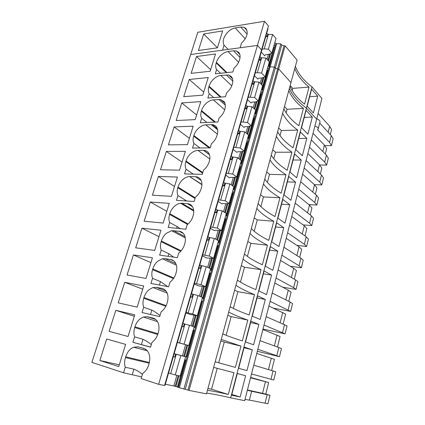 <?xml version="1.0" encoding="UTF-8"?>
<svg xmlns="http://www.w3.org/2000/svg" width="425" height="425" viewBox="0 0 425 425"><rect width="100%" height="100%" fill="white"/><g stroke="black" fill="none" stroke-linecap="round" stroke-linejoin="round"><path stroke-width="0.64" d="M274.189 44.822L275.198 45.985L269.307 66.783L274.337 67.065L275.288 68.112L277.599 68.967L278.651 68.914L290.971 82.572L206.476 393.874L189.045 390.394L179.361 387.712L276.702 43.6L280.84 43.913L281.77 45.008L284.049 45.868L285.095 45.794L297.08 60.063L290.971 82.572L278.651 68.914L189.045 390.394M274.837 42.548L275.841 43.717L269.126 66.587M275.841 43.717L276.702 43.6M295.386 66.316C298.196 73.738 303.721 80.596 311.966 86.886L321.932 98.483L244.699 400.674L230.674 397.842C220.038 395.383 212.043 393.81 206.678 393.125M264.483 21.25L257.438 45.411L240.114 47.775L241.49 43.175C247.1 37.607 248.567 32.698 245.894 28.443L244.178 27.306L240.72 27.041L235.243 27.933C232.82 28.374 230.477 29.633 228.22 31.716C223.523 36.688 222.142 41.182 224.081 45.199L222.557 50.171L190.671 54.528L197.811 32.273L264.483 21.25L268.457 25.978L164.549 385.502L158.647 384.328L141.158 378.574L142.667 373.522C145.504 371.54 147.539 368.592 148.771 364.682L149 363.912C150.105 359.97 150.02 356.405 148.739 353.223C147.624 350.683 145.961 349.084 143.751 348.415L138.237 346.853L133.54 347.198L130.927 348.75C128.525 350.721 126.777 353.414 125.688 356.825L125.46 357.568C124.44 361.006 124.366 364.236 125.248 367.253L133.928 369.155C136.515 370.186 139.352 371.896 142.439 374.287M267.745 28.433L268.01 28.746L165.022 385.278L164.634 385.204M266.746 33.108L267.761 34.287L272.622 34.489L275.995 38.473L271.846 53.083L268.414 49.204L272.622 34.489M273.397 47.611L274.64 47.127M264.855 55.425L265.556 54.724L269.041 54.294L271.846 53.083M268.414 49.204L264.191 48.87L268.414 34.191M267.761 34.287L267.097 36.598L265.683 36.8M264.191 48.87L262.119 49.141M266.082 35.418L267.097 36.598M318.107 113.448L329.678 126.246L331.537 129.529L330.294 134.539M318.213 128.855L319.972 121.938C320.19 120.806 319.111 119.765 316.737 118.809M319.685 123.059L331.245 135.564L333.11 138.794L331.436 145.594L329.545 142.428L317.512 129.726L318.171 129.035C318.383 127.93 317.294 126.905 314.909 125.954M324.78 145.658L331.436 145.594M317.693 96.183L313.374 112.949L307.163 106.17L311.61 89.154L317.693 96.183L309.628 96.73M289.983 86.227C292.602 92.565 297.457 98.531 304.55 104.125L309.028 87.088L292.761 88.379L292.156 90.615M309.028 87.088C302.042 81.318 297.298 75.124 294.791 68.505M290.169 85.531L292.761 88.379M228.193 49.401L224.081 45.199M203.665 33.989L222.657 30.919L217.425 47.823L198.417 50.495L203.665 33.989L217.435 47.775M264.722 55.893L261.269 52.084M329.678 126.246L328.185 132.255M331.245 135.564L329.545 142.428M158.647 384.328L257.438 45.411L261.529 49.943L257.438 45.411L190.671 54.528L91.89 362.366L123.553 372.778L141.658 376.901M260.865 52.238L261.136 52.535L260.865 52.238M285.095 45.794L278.651 68.914L277.599 68.967L187.951 390.049M311.966 86.886L306.43 108.062L316.652 119.143L306.43 108.062L230.674 397.842M289.388 88.416C292.352 95.45 298.037 101.995 306.43 108.062C298.037 101.995 292.352 95.45 289.388 88.416M280.84 43.913L274.337 67.065L275.288 68.112L277.599 68.967L284.049 45.868M193.216 330.076L194.597 330.533L193.147 330.326M185.624 356.819L180.822 355.523L175.265 374.951L180.163 376.061L185.624 356.819L182.367 355.906L187.053 357.17L185.943 356.846L193.449 330.4M187.675 345.249L184.492 356.447L185.943 356.846M184.492 356.447L183.733 356.24L186.915 345.058M185.571 344.712L182.389 355.868L183.733 356.24M182.389 355.868L174.16 353.648M177.422 342.353L188.827 345.536L177.395 342.454M194.044 327.165L195.42 327.632L187.053 357.17L186.208 360.14L184.79 359.768M174.149 353.685L180.822 355.523M182.006 326.48L183.446 326.82L182.043 326.358M188.827 345.536L194.156 326.761L182.904 323.382M175.265 374.951L170.68 373.623L176.258 354.259M175.589 354.073L174.712 357.112L173.267 356.734M170.68 373.623L168.576 372.975M184.301 323.855L183.446 326.82M179.525 342.901L184.965 324.009M184.078 344.128L189.497 325.173M201.296 301.623L202.475 301.787L195.176 327.553M195.42 327.632L202.475 301.787M186.054 312.471L192.679 314.054L197.285 315.748L190.331 314.5L185.932 312.896M165.336 384.205L175.19 386.256L179.361 387.712M178.484 387.425L186.208 360.14M201.445 301.086L202.783 301.623L210.784 273.387L209.254 273.583M202.252 298.244L203.586 298.791M209.482 272.77L210.784 273.387L211.57 270.619L218.599 245.793L218.232 246.197L217.032 246.181M210.274 269.992L211.57 270.619M217.334 245.108L218.599 245.793L226.238 218.833L225.84 219.343L224.634 219.401M218.105 242.393L219.364 243.089M225.011 218.073L226.238 218.833L233.702 192.477L233.277 193.088L232.066 193.216M225.76 215.422L226.987 216.192M232.512 191.648L233.702 192.477L234.111 191.038L241.002 166.706L240.555 167.418L239.333 167.609M233.245 189.061L234.435 189.89M239.843 165.814L241.002 166.706L248.142 141.498L247.669 142.306L246.447 142.561M240.566 163.28L241.719 164.178M247.015 140.548L248.142 141.498L255.127 116.843L254.628 117.741L253.401 118.054M247.722 138.072L248.843 139.028M254.033 115.834L255.127 116.843L261.959 92.714L261.444 93.697L260.212 94.068M254.718 113.411L255.813 114.426M260.897 91.651L261.959 92.714L268.648 69.1L268.111 70.168L266.873 70.593M261.572 89.282L262.629 90.35M267.617 67.984L268.648 69.1L269.014 67.814L269.307 66.783L268.276 65.662M190.528 296.979L191.962 297.261L190.607 296.714M123.553 372.778L125.248 367.253M191.447 293.808L197.965 295.556L202.486 297.42L197.285 315.748M194.268 284.038L198.533 285.892L205.541 286.668L201.067 284.702L194.48 283.305M199.782 264.94L201.099 265.572L206.231 266.645L210.619 268.77L205.541 286.668M202.406 255.855L206.55 257.948L213.6 258.273L209.265 256.052L202.704 254.83M207.926 236.752L209.201 237.458L214.306 238.42L218.562 240.794L213.6 258.273M210.359 228.326L214.386 230.642L215.241 230.318L221.473 230.536L217.265 228.071L210.736 227.014M215.879 209.222L217.117 209.998L222.19 210.848L226.318 213.462L221.473 230.536M218.131 201.423L222.041 203.958L222.918 203.522L226.445 203.75L229.165 203.437L225.08 200.738L218.588 199.846M223.646 182.325L224.846 183.17L229.893 183.913L233.904 186.75L229.165 203.437M225.728 175.127L229.521 177.868L230.424 177.331L233.947 177.438L236.683 176.954L232.714 174.032L226.254 173.294M231.237 156.044L232.406 156.947L237.421 157.59L241.315 160.645L236.683 176.954M233.15 149.419L236.842 152.357L237.761 151.72L241.278 151.709L244.03 151.066L240.178 147.937L233.75 147.342M238.659 130.347L239.796 131.314L244.773 131.862L248.556 135.118L244.03 151.066M240.412 124.281L243.998 127.404L244.938 126.671L248.45 126.549L251.218 125.752L247.472 122.421L241.081 121.97M245.916 105.225L247.021 106.25L251.972 106.702L255.643 110.155L251.218 125.752M247.515 99.689L251.005 102.988L251.961 102.17L255.462 101.936L258.246 100.996L254.607 97.474L248.248 97.16M253.013 80.66L254.086 81.738L259.006 82.099L262.576 85.738L258.246 100.996M254.463 75.629L257.858 79.098L258.83 78.189L262.326 77.86L265.12 76.782L261.587 73.073L257.332 72.675L255.26 72.887M259.957 56.626L260.998 57.758L260.318 60.111L259.271 58.985M252.317 83.072L253.39 84.145L254.086 81.738M245.204 107.695L246.309 108.715L247.021 106.25M237.931 132.871L239.068 133.832L239.796 131.314M230.493 158.626L231.662 159.524L232.406 156.947M222.881 184.971L224.087 185.805L224.846 183.17M215.098 211.926L216.336 212.697L217.117 209.998M207.124 239.525L208.404 240.221L209.201 237.458M198.964 267.777L200.281 268.403L201.099 265.572M192.801 294.366L191.962 297.261M188.158 312.928L193.465 294.493M192.679 314.054L197.965 295.556M307.854 153.568L319.52 164.73L321.815 168.098L320.365 173.947M319.52 164.73L317.815 171.578M306.048 160.623L321.491 174.999L323.494 177.863L321.762 184.896L319.738 182.102L304.162 168.013M321.491 174.999L319.738 182.102M314.442 184.641L321.762 184.896M295.184 203.134L311.397 215.831L309.575 223.189L293.223 210.8M303.062 224.862L311.748 225.59L309.575 223.189M297.224 195.149L309.464 205.073L311.923 208.006L310.213 214.907M309.464 205.073L307.535 212.808M311.397 215.831L313.538 218.301L311.748 225.59M274.763 283.029L288.256 290.174L291.072 292.124L288.782 301.352M288.256 290.174L285.834 299.88M272.197 293.069L290.089 302.005L292.549 303.593L290.626 311.419L270.087 301.341M290.089 302.005L288.129 309.915M273.514 308.183L290.626 311.419M260.026 340.696L278.832 347.512L276.803 355.72L257.832 349.292M257.327 351.263L279.475 356.729L276.803 355.72M262.884 329.513L280.07 336.499L277.461 347.013M277.058 335.097L274.369 345.892M278.832 347.512L281.472 348.612L279.475 356.729M296.894 245.416L306.606 246.473L304.358 244.285L287.603 232.794M291.768 216.511L304.305 225.781L306.845 228.48L304.996 235.933M304.305 225.781L302.26 233.989M289.6 224.984L306.212 236.799L308.433 239.062L306.606 246.473M306.212 236.799L304.358 244.285M280.537 260.44L293.702 268.318L296.422 270.534L294.286 279.151M293.702 268.318L291.412 277.509M278.109 269.939L295.561 279.873L297.941 281.695L296.05 289.382L293.638 287.64L276.038 278.056M295.561 279.873L293.638 287.64M282.683 287.22L296.05 289.382M253.762 365.213L275.777 371.748L273.743 380.019L251.52 373.984M256.769 353.43L274.417 359.306L271.644 370.494M271.304 358.19L268.467 369.559M273.047 370.908L270.98 379.275M266.172 316.652L287.061 325.895L285.101 333.864L264.015 325.082M284.511 324.546L282.519 332.605M263.001 329.062L285.101 333.864M268.882 306.048L285.621 314.112L283.178 323.972M282.71 312.428L280.155 322.671M300.666 181.682L316.487 195.24L318.559 197.907L316.8 205.068L314.702 202.465L298.743 189.205M316.487 195.24L314.702 202.465M308.885 204.595L316.8 205.068M302.589 174.17L314.537 184.721L316.912 187.877L315.334 194.246M314.537 184.721L312.72 192.01M290.211 266.231L301.373 267.734L299.046 265.768L281.876 255.207M286.206 238.271L299.051 246.861L301.681 249.321L299.689 257.348M299.051 246.861L296.884 255.553M283.911 247.249L300.932 258.14L303.232 260.19L301.373 267.734M300.932 258.14L299.046 265.768M247.35 390.293L269.976 395.324L267.904 403.75L249.385 400.063M251.611 391.308L249.353 400.196L245.055 399.277M250.538 377.82L268.658 382.532L265.795 394.081L269.976 395.324M250.633 377.448L268.658 382.532M247.435 389.953L265.795 394.081M265.439 381.719L262.523 393.417M311.334 139.947L326.411 155.114L324.684 162.09L309.48 147.199M319.701 164.99L326.639 165.075L324.684 162.09M313.023 133.333L324.418 145.074L326.634 148.654L325.306 154.004M324.418 145.074L322.819 151.497M326.411 155.114L328.339 158.164L326.639 165.075M240.157 397.003L231.625 395.223L237.293 373.543L245.634 375.743L240.157 397.003L231.837 394.416M252.328 349.786L246.957 370.611L238.659 368.31L244.205 347.087L252.328 349.786L244.035 347.746M258.878 324.365L253.619 344.76L245.544 341.966L250.973 321.183L258.878 324.365L250.601 322.607M265.296 299.46L260.148 319.446L252.285 316.168L257.603 295.816L265.296 299.46L257.04 297.978M271.586 275.06L266.539 294.637L258.889 290.902L264.095 270.969L271.586 275.06L263.346 273.833M277.753 251.143L272.808 270.332L265.354 266.156L270.459 246.627L277.753 251.143L269.53 250.171M283.794 227.699L278.943 246.511L271.692 241.915L276.691 222.774L283.794 227.699L275.597 226.966M289.723 204.707L284.968 223.152L277.897 218.153L282.8 199.399L289.723 204.707L281.541 204.212M295.529 182.166L290.87 200.255L283.985 194.868L288.788 176.481L295.529 182.166L287.374 181.895M301.229 160.05L296.655 177.793L289.951 172.04L294.658 154.009L301.229 160.05L293.096 159.997M306.823 138.359L302.334 155.768L295.8 149.653L300.417 131.973L306.823 138.359L298.711 138.513M312.306 117.072L307.907 134.157L301.538 127.702L306.069 110.357L312.306 117.072L304.22 117.427M215.183 361.803L235.381 367.402L240.975 346.131L224.294 342.035L218.694 362.78M240.975 346.131L221.26 339.416M220.857 340.903L224.294 342.035M222.742 333.949C227.072 335.782 233.601 338.114 242.34 340.93L247.812 320.099L231.163 316.598L226.111 335.309M247.812 320.099C239.227 317.013 232.852 314.33 228.687 312.056M227.811 315.276L231.163 316.598M230.137 306.712C234.265 309.092 240.598 311.86 249.146 315.01L254.506 294.615L237.888 291.683L233.362 308.438M254.506 294.615C246.107 291.205 239.918 288.097 235.949 285.297M234.621 290.179L237.888 291.683M237.368 280.07C241.299 282.97 247.451 286.158 255.813 289.632L261.062 269.657L244.476 267.272L240.46 282.147M261.062 269.657C252.838 265.938 246.835 262.422 243.052 259.117M241.299 265.588L244.476 267.272M244.444 254.001C248.189 257.401 254.155 260.993 262.347 264.775L267.484 245.209L250.936 243.344L247.408 256.413M267.484 245.209C259.436 241.188 253.608 237.288 250.006 233.5M247.839 241.496L250.936 243.344M251.366 228.496C254.931 232.374 260.727 236.348 268.743 240.423L273.78 221.25L257.263 219.895L254.203 231.227M273.78 221.25C265.896 216.947 260.238 212.675 256.812 208.431M254.246 217.882L257.263 219.895M258.145 203.527C261.534 207.862 267.16 212.208 275.012 216.564L279.947 197.774L263.468 196.903L260.86 206.566M279.947 197.774C272.223 193.2 266.735 188.567 263.473 183.882M260.53 194.735L263.468 196.903M264.775 179.084C268.005 183.855 273.466 188.551 281.153 193.178L285.993 174.76L269.556 174.351L267.378 182.415M285.993 174.76C278.428 169.926 273.094 164.953 269.997 159.848M266.688 172.04L269.556 174.351M271.272 155.146C274.343 160.337 279.639 165.373 287.178 170.255L291.922 152.198L275.522 152.24L273.764 158.759M291.922 152.198C284.506 147.114 279.331 141.817 276.388 136.308M272.728 149.786L275.522 152.24M277.637 131.702C280.548 137.291 285.696 142.651 293.08 147.783L297.734 130.071L281.377 130.549L280.017 135.586M297.734 130.071C290.466 124.753 285.441 119.143 282.646 113.247M278.657 127.957L281.377 130.549M283.873 108.736C286.636 114.707 291.635 120.376 298.871 125.742L303.434 108.375L287.125 109.262L286.147 112.875M303.434 108.375C296.315 102.823 291.428 96.916 288.782 90.652M284.468 106.542L287.125 109.262M207.448 390.299C212.202 390.963 219.146 392.349 228.278 394.453L211.56 389.231L217.207 368.294M207.947 388.461L211.56 389.231M228.278 394.453L233.989 372.714L213.663 367.397M201.923 184.402L189.55 176.529C187.26 176.651 185.029 177.645 182.867 179.509C180.556 181.576 178.925 184.099 177.974 187.064L177.772 187.712C176.89 190.687 176.949 193.306 177.937 195.558L186.697 201.009M190.044 176.529L195.564 176.694C197.779 176.795 199.484 177.751 200.685 179.578C202.066 181.889 202.284 184.742 201.338 188.132L201.142 188.796C200.074 192.19 198.172 194.963 195.436 197.126L194.129 201.487L176.465 200.356L177.937 195.558M238.622 62.263L228.066 51.531C225.638 51.898 223.29 53.12 221.016 55.192C218.779 57.311 217.233 59.702 216.378 62.369L216.203 62.948C215.417 65.604 215.549 67.809 216.607 69.557L220.538 73.286M239.822 54.458L236.481 50.989L238.728 52.418C240.167 54.156 240.465 56.53 239.626 59.542L239.45 60.138C238.489 63.171 236.688 65.817 234.042 68.08L232.879 71.968L215.289 73.844L216.607 69.557M236.481 50.989L233.553 50.793L228.066 51.531M175.833 263.612L165.065 258.655L162.35 258.777L157.813 261.136C155.46 263.16 153.77 265.763 152.756 268.94L152.543 269.636C151.592 272.829 151.592 275.735 152.532 278.348L160.475 281.594L167.742 286.625M165.065 258.655L170.59 259.473C172.805 259.834 174.494 261.093 175.658 263.25C176.991 265.97 177.145 269.158 176.125 272.808L175.913 273.525C174.771 277.158 172.805 280.017 170.016 282.099L168.613 286.785L150.955 283.486L152.532 278.348M193.662 210.253L181.911 203.267L180.667 203.293C178.612 203.522 176.625 204.457 174.707 206.088C172.38 208.144 170.733 210.694 169.761 213.727L169.559 214.391C168.656 217.435 168.693 220.145 169.665 222.514L177.161 226.557L180.099 228.65M181.911 203.267L187.436 203.644C189.651 203.825 191.351 204.882 192.541 206.81C193.906 209.254 194.108 212.213 193.136 215.682L192.934 216.367C191.84 219.837 189.917 222.642 187.165 224.777L185.826 229.24L168.162 227.423L169.665 222.514M201.652 118.283L200.281 122.761L217.908 122.007L219.125 117.943C221.808 115.712 223.646 113.018 224.65 109.847L224.836 109.225C225.712 106.069 225.441 103.514 224.023 101.559L220.559 99.535L213.361 99.864C210.928 100.088 208.563 101.224 206.258 103.275C203.995 105.379 202.417 107.817 201.524 110.601L201.338 111.201C200.515 113.985 200.621 116.344 201.652 118.283L206.842 122.48M186.023 169.214L184.583 173.899L202.242 174.377L203.517 170.117C206.231 167.933 208.112 165.182 209.158 161.867L209.355 161.218C210.274 157.909 210.04 155.162 208.643 152.973C207.49 151.321 205.859 150.455 203.761 150.365L197.992 150.392C195.553 150.455 193.168 151.502 190.841 153.526C188.546 155.608 186.931 158.1 186.001 161.001L185.805 161.633C184.944 164.544 185.018 167.067 186.023 169.214L193.333 174.138M193.928 143.464L192.52 148.043L210.163 147.889L211.411 143.73C214.11 141.525 215.969 138.8 216.994 135.559L217.18 134.922C218.083 131.692 217.828 129.041 216.421 126.974C215.417 125.614 214.03 124.838 212.266 124.652L205.764 124.844C203.331 124.993 200.951 126.082 198.634 128.122C196.355 130.215 194.762 132.68 193.848 135.522L193.657 136.138C192.817 138.98 192.907 141.424 193.928 143.464L200.026 147.98M161.202 250.102L159.657 255.122L177.326 257.667L178.691 253.093C181.464 250.984 183.403 248.152 184.524 244.603L184.732 243.902C185.73 240.343 185.55 237.272 184.2 234.69C183.021 232.65 181.326 231.498 179.111 231.227L171.599 230.701L166.361 233.288C164.018 235.333 162.35 237.91 161.357 241.012L161.149 241.692C160.225 244.811 160.241 247.616 161.202 250.102L168.916 253.757L173.666 257.141M143.655 307.27L142.04 312.534L159.688 316.625L161.123 311.822C163.928 309.772 165.915 306.882 167.089 303.158L167.307 302.425C168.353 298.679 168.22 295.375 166.903 292.506C165.755 290.227 164.071 288.862 161.856 288.4L156.336 287.348L152.926 287.539L149.069 289.643C146.694 291.651 144.989 294.286 143.947 297.537L143.73 298.244C142.758 301.522 142.736 304.528 143.655 307.27L151.837 310.091C154.275 311.376 157.006 313.177 160.023 315.499M155.731 319.483L147.395 316.737L143.326 317.007L140.107 318.835C137.721 320.832 135.995 323.494 134.927 326.82L134.704 327.547C133.71 330.905 133.662 334.018 134.566 336.892L142.991 339.272C145.504 340.43 148.282 342.189 151.337 344.542M147.395 316.737L152.915 318.043C155.13 318.601 156.804 320.083 157.935 322.485C159.232 325.513 159.343 328.945 158.27 332.78L158.042 333.535C156.841 337.354 154.833 340.271 152.012 342.29L150.54 347.209L132.908 342.29L134.566 336.892M132.908 342.29L150.572 347.098M231.763 85.792L220.793 75.432C218.365 75.73 216.006 76.909 213.717 78.97C211.469 81.085 209.907 83.502 209.031 86.222L208.85 86.812C208.048 89.532 208.165 91.811 209.212 93.649L213.701 97.596M232.502 78.715L228.629 74.991L231.455 76.718C232.889 78.556 233.171 81.021 232.316 84.102L232.135 84.713C231.152 87.816 229.33 90.488 226.663 92.73L225.478 96.709L207.867 98.032L209.212 93.649M228.629 74.991L220.793 75.432M115.812 310.324L134.762 314.829L128.058 336.494L109.129 331.341L115.812 310.324L134.316 316.28M124.716 282.317L143.698 285.972L137.148 307.126L118.187 302.85L124.716 282.317L142.71 289.159M133.418 254.947L152.426 257.784L146.03 278.444L127.038 275.012L133.418 254.947L150.923 262.639M141.923 228.193L160.947 230.249L154.7 250.437L135.687 247.807L141.923 228.193L158.955 236.693M150.243 202.029L169.278 203.347L163.173 223.067L144.144 221.207L150.243 202.029L166.812 211.299M158.376 176.444L177.422 177.044L171.45 196.323L152.41 195.202L158.376 176.444L174.505 186.453M166.334 151.412L185.38 151.332L179.547 170.181L160.501 169.761L166.334 151.412L182.038 162.127M174.123 126.916L193.163 126.188L187.457 144.622L168.412 144.877L174.123 126.916L189.412 138.306M181.741 102.946L200.781 101.591L195.197 119.622L176.152 120.519L181.741 102.946L196.637 114.973M189.205 79.475L208.229 77.525L202.768 95.168L183.733 96.682L189.205 79.475L203.713 92.119M196.509 56.498L215.518 53.975L210.173 71.241L191.149 73.35L196.509 56.498L210.641 69.721M99.859 360.506L106.696 338.991L125.614 344.388L118.745 366.584L99.859 360.506L119.292 364.809M145.435 349.207L145.132 350.227M143.682 348.426L143.592 348.723M201.067 284.702L206.231 266.645M196.578 283.677L201.763 265.673M198.847 268.18L200.281 268.403M209.265 256.052L214.306 238.42M204.802 255.112L209.865 237.532M206.97 240.056L208.404 240.221M217.265 228.071L222.19 210.848M212.835 227.221L217.781 210.051M214.907 212.585L216.336 212.697M225.08 200.738L229.893 183.913M220.681 199.973L225.51 183.196M222.657 185.746L224.087 185.805M232.714 174.032L237.421 157.59M228.347 173.347L233.07 156.952M230.233 159.513L231.662 159.524M240.178 147.937L244.773 131.862M235.838 147.326L240.454 131.293M237.644 133.87L239.068 133.832M247.472 122.421L251.972 106.702M243.164 121.885L247.679 106.213M244.885 108.795L246.309 108.715M254.607 97.474L259.006 82.099M250.33 97.006L254.74 81.674M251.972 84.272L253.39 84.145M265.12 76.782L269.354 61.853L265.885 58.034L260.998 57.758M261.587 73.073L265.885 58.034M257.332 72.675L261.651 57.678M258.899 60.281L260.318 60.111M267.15 394.756L265.046 403.283M269.307 66.783L274.337 67.065L183.882 389.056M273.838 47.573L268.605 66.024M247.127 34.138L240.72 27.041M235.243 27.933L245.236 38.84M268.398 54.373L267.001 59.261M269.79 53.97L267.978 60.334M270.608 53.619L268.526 60.934M273.689 47.589L268.494 65.902M281.77 45.008L185.236 389.327M186.097 356.888L193.598 330.432M186.809 357.09L194.321 330.576M201.748 301.718L194.485 327.314M190.995 325.683L193.997 315.164M195.351 315.424L192.307 326.129M193.04 326.379L196.122 315.552M201.593 301.686L194.337 327.266M178.272 387.212L185.959 360.076M203.352 298.695L210.444 273.668M211.342 270.507L218.232 246.197M219.146 242.967L225.84 219.343M226.769 216.054L233.277 193.088M234.228 189.747L240.555 167.418M241.517 164.018L247.669 142.306M248.646 138.858L254.628 117.741M255.622 114.245L261.444 93.697M262.443 90.158L268.111 70.168M185.247 359.885L177.57 386.936M177.422 386.888L185.093 359.848M178.989 375.796L175.955 386.458M175.19 386.256L178.213 375.62M176.843 375.307L173.814 385.921M133.928 369.155L132.281 374.595M209.706 273.658L202.683 298.419M217.483 246.245L210.688 270.194M225.085 219.449L218.508 242.617M232.518 193.248L226.153 215.672M239.785 167.631L233.628 189.327M246.893 142.572L240.933 163.572M253.847 118.049L248.083 138.38M260.652 94.058L255.069 113.735M267.314 70.566L261.912 89.622M149.361 362.488L125.688 356.825M125.46 357.568L149.191 363.21M195.224 197.827L177.974 187.064M177.772 187.712L195.038 198.454M184.939 200.898L185.22 199.973M201.153 180.439L195.564 176.694M226.982 72.595L216.378 62.369M216.203 62.948L226.297 72.67M240.045 57.492L233.553 50.793M173.862 277.982L152.756 268.94M152.543 269.636L173.469 278.566M159.423 285.069L160.475 281.594M173.947 261.03L170.59 259.473M188.137 223.98L169.761 213.727M169.559 214.391L187.606 224.432M176.635 228.294L177.161 226.557M192.445 206.651L187.436 203.644M225.319 105.177L218.87 99.466M213.361 99.864L224.682 109.74M215.464 122.113L201.524 110.601M201.338 111.201L214.614 122.15M209.52 154.817L203.511 150.365M197.992 150.392L209.817 159.046M202.778 172.587L186.001 161.001M185.805 161.633L202.592 173.198M217.563 129.737L211.278 124.626M205.764 124.844L217.387 134.167M210.168 147.884L193.848 135.522M193.657 136.138L209.212 147.9M183.377 233.495L179.111 231.227M173.586 230.637L184.981 236.645M181.172 250.777L161.357 241.012M161.149 241.692L180.705 251.297M168.13 256.344L168.916 253.757M164.151 289.313L161.856 288.4M156.336 287.348L166.138 291.21M166.148 305.633L143.947 297.537M143.73 298.244L165.83 306.271M150.503 314.495L151.837 310.091M157.972 333.774L134.927 326.82M134.704 327.547L157.739 334.464M141.382 344.585L142.991 339.272M153.999 318.399L152.915 318.043M221.117 97.038L209.031 86.222M208.85 86.812L220.357 97.091M232.804 81.101L226.291 74.864M199.421 296.156L202.231 286.312M203.591 286.493L200.69 296.677M201.402 296.974L204.367 286.562M209.552 273.636L202.539 298.361M207.644 267.33L210.269 258.134M211.634 258.241L208.877 267.925M209.567 268.265L212.415 258.251M217.329 246.224L210.55 270.125M215.677 239.179L218.121 230.61M219.491 230.637L216.867 239.849M217.542 240.226L220.278 230.594M224.931 219.433L218.376 242.542M223.518 211.687L225.797 203.708M227.168 203.665L224.676 212.42M225.33 212.835L227.965 203.575M232.363 193.242L226.026 215.587M231.184 184.827L233.293 177.416M234.674 177.305L232.305 185.624M232.942 186.07L235.471 177.167M239.631 167.625L233.5 189.237M238.669 158.573L240.63 151.709M242.011 151.539L239.764 159.428M240.38 159.912L242.813 151.348M246.739 142.572L240.81 163.471M245.995 132.908L247.802 126.57M249.188 126.337L247.053 133.822M247.653 134.337L249.996 126.103M253.698 118.06L247.961 138.274M253.151 107.817L254.814 101.979M256.206 101.687L254.182 108.784M254.766 109.331L257.013 101.41M260.504 94.068L254.952 113.629M260.153 83.273L261.678 77.918M263.07 77.573L261.157 84.293M261.72 84.867L263.882 77.254M267.166 70.582L261.795 89.51M247.042 30.499L244.178 27.306M147.289 350.79L133.54 347.198M201.917 184.721L189.55 176.529M176.402 265.205L162.35 258.777M193.731 211.034L180.667 203.293M225.006 103.488L220.559 99.535M209.44 154.578L203.761 150.365M217.318 128.77L212.266 124.652M185.242 237.857L171.599 230.701M167.174 293.112L152.926 287.539M157.489 321.624L143.326 317.007"/></g></svg>
